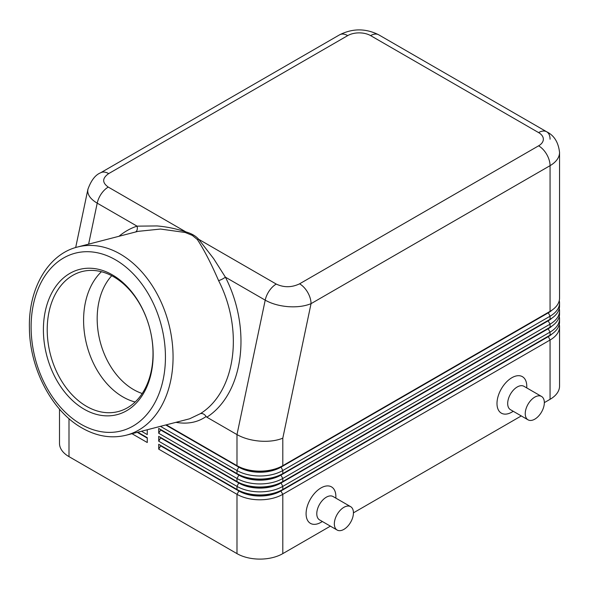 <?xml version="1.0" encoding="UTF-8"?>
<svg xmlns="http://www.w3.org/2000/svg" width="589" height="589" viewBox="0 0 589 589"><rect width="100%" height="100%" fill="white"/><g stroke="black" fill="none" stroke-linecap="round" stroke-linejoin="round"><path stroke-width="0.88" d="M111.741 275.726A66.903 47.503 -104.5 0 0 98.812 335.686A66.903 47.503 -104.5 0 0 133.541 389.579A66.903 47.503 -104.5 0 0 142.221 393.504M87.96 189.076L87.732 190.961C87.871 195.423 91.037 199.494 97.214 203.161A16.197 9.35 -60 0 1 101.323 193.788A16.197 9.35 -60 0 1 108.258 187.081C102.037 182.656 102.177 178.165 108.685 173.608L347.709 35.612A16.197 9.35 180 0 1 370.614 35.612L538.604 132.599A16.197 9.35 180 0 1 538.604 145.822L299.587 283.824A16.197 9.35 60 0 1 307.686 292.372A16.197 9.35 60 0 1 311.044 303.659L550.06 165.664A16.197 9.35 -120 0 0 546.71 154.377A16.197 9.35 -120 0 0 538.604 145.822M548.19 320.387A29.7 17.147 180 0 1 548.153 320.409L282.801 473.608A32.395 18.701 180 0 1 259.896 479.085A32.395 18.701 180 0 1 236.984 473.608L158.713 428.417L158.713 433.268L236.984 478.459A32.395 18.701 0 0 0 259.896 483.937A32.395 18.701 0 0 0 282.801 478.459L550.06 324.156A32.395 18.701 0 0 0 559.55 310.926L559.55 314.018A32.395 18.701 180 0 1 550.06 327.241L282.801 481.544A32.395 18.701 180 0 1 259.896 487.022A32.395 18.701 180 0 1 236.984 481.544L158.713 436.353L158.713 441.205L236.984 486.389A32.395 18.701 0 0 0 259.896 491.867A32.395 18.701 0 0 0 282.801 486.389L550.06 332.093A32.395 18.701 0 0 0 559.55 318.863L559.55 321.947A32.395 18.701 180 0 1 550.06 335.178L282.801 489.481A32.395 18.701 180 0 1 259.896 494.959A32.395 18.701 180 0 1 236.984 489.481L158.713 444.29L158.713 449.142L236.984 494.326L236.984 553.623L68.994 456.637A32.395 18.701 0 0 1 59.504 443.407L59.504 409.119M236.984 553.623A32.395 18.701 0 0 0 259.896 559.101A32.395 18.701 0 0 0 282.801 553.623L282.801 494.326L550.06 340.03A32.395 18.701 0 0 0 559.55 326.799A32.395 18.701 0 0 0 559.278 324.377M158.713 449.142L160.628 445.836L238.891 491.02L236.984 494.326A32.395 18.701 0 0 0 259.896 499.803A32.395 18.701 0 0 0 282.801 494.326L280.894 491.02L548.153 336.717A29.7 17.147 0 0 0 552.173 333.838M158.713 441.205L160.628 437.899L238.891 483.083A29.7 17.147 0 0 0 259.896 488.104A29.7 17.147 0 0 0 280.894 483.083L548.153 328.787L550.06 332.093L550.06 335.178L548.153 336.282L550.06 340.03L550.06 399.32A32.395 18.701 0 0 0 559.55 386.097L559.55 326.799M158.713 433.268L160.628 429.963L238.891 475.146L236.984 478.459L236.984 481.544L238.891 482.641L236.984 486.389L236.984 489.481L238.891 491.02A29.7 17.147 0 0 0 259.896 496.041A29.7 17.147 0 0 0 280.894 491.02L280.894 490.578A29.7 17.147 180 0 1 259.896 495.599A29.7 17.147 180 0 1 238.891 490.578L158.713 444.29M552.173 317.964A29.7 17.147 0 0 1 548.153 320.85L280.894 475.146L280.894 474.712A29.7 17.147 180 0 1 259.896 479.733A29.7 17.147 180 0 1 238.891 474.712L238.891 475.146A29.7 17.147 0 0 0 259.896 480.175A29.7 17.147 0 0 0 280.894 475.146L282.801 478.459L282.801 481.544L280.894 482.641L282.801 486.389L282.801 489.481L280.894 490.578L550.06 335.178M160.458 426.34L236.984 470.523A32.395 18.701 0 0 0 259.896 476A32.395 18.701 0 0 0 282.801 470.523L550.06 316.219A32.395 18.701 0 0 0 559.55 302.996A32.395 18.701 0 0 0 559.278 300.567M548.19 312.45A29.7 17.147 180 0 1 548.153 312.472L282.801 465.671A32.395 18.701 180 0 1 259.896 471.148A32.395 18.701 180 0 1 236.984 465.671L166.26 424.838L238.891 466.775L236.984 465.671L236.984 434.594L206.842 417.189A102.589 72.852 -104.5 0 0 225.396 277.161L265.212 300.154C271.595 303.74 279.23 305.905 288.124 306.655C297.011 307.267 304.653 306.265 311.044 303.659L282.801 438.172C276.418 440.756 268.783 441.743 259.896 441.117C251.01 440.351 243.367 438.172 236.984 434.594L265.212 300.154A16.197 9.35 120 0 1 269.313 290.782A16.197 9.35 120 0 1 276.248 284.067L198.662 239.274L213.63 258.63L225.396 277.161A5.397 1.149 152.8 0 1 218.585 280.607A97.192 69.016 75.5 0 1 200.437 413.625L189.614 418.794L126.304 435.183A97.192 69.016 -104.5 0 0 172.997 352.826A97.192 69.016 -104.5 0 0 120.23 254.036A97.192 69.016 -104.5 0 0 77.601 246.997L137.995 231.367L160.532 229.055L185.174 232.478L192.308 235.386L197.315 239.487C204.03 249.699 211.12 263.408 218.585 280.607M550.06 327.241L548.153 328.345L550.06 327.241L550.06 324.156L548.153 320.85L550.06 319.304A32.395 18.701 180 0 0 559.55 306.081L559.55 302.996M559.55 318.863A32.395 18.701 0 0 0 559.278 316.44M548.19 328.323A29.7 17.147 180 0 1 548.153 328.345L548.153 328.787A29.7 17.147 0 0 0 552.173 325.901M559.55 310.926A32.395 18.701 0 0 0 559.278 308.503M548.153 328.345L280.894 482.641A29.7 17.147 180 0 1 259.896 487.67A29.7 17.147 180 0 1 238.891 482.641L158.713 436.353M165.737 424.978L238.891 467.217A29.7 17.147 0 0 0 259.896 472.238A29.7 17.147 0 0 0 280.894 467.217L548.153 312.914A29.7 17.147 0 0 0 552.173 310.028M282.801 438.172L282.801 465.671L550.06 311.367L548.153 312.472L550.06 311.367L550.06 165.664A32.395 18.701 0 0 0 559.55 152.441L559.55 298.144A32.395 18.701 180 0 1 550.06 311.367L548.153 312.472L550.06 316.219L550.06 319.304L548.153 320.409L282.801 473.608L282.801 470.523L280.894 466.775A29.7 17.147 180 0 1 259.896 471.796A29.7 17.147 180 0 1 238.891 466.775L236.984 465.671M350.639 506.665L333.072 496.527A13.495 7.797 120 0 0 326.328 497.197A13.495 7.797 120 0 0 317.508 509.087A13.495 7.797 120 0 0 319.577 519.903L337.136 530.048A13.495 7.797 120 0 0 343.888 529.378A13.495 7.797 120 0 0 352.708 517.481A13.495 7.797 120 0 0 350.639 506.665A13.495 7.797 120 0 0 343.888 507.335A13.495 7.797 120 0 0 335.067 519.226A13.495 7.797 120 0 0 337.136 530.048M322.374 521.523L320.983 522.325A21.057 12.155 -60 0 1 306.089 513.726A21.057 12.155 -60 0 1 320.983 487.935A21.057 12.155 -60 0 1 335.87 496.534L335.87 498.139M528.038 419.832L510.479 409.694A13.495 7.797 -60 0 1 508.41 398.871A13.495 7.797 -60 0 1 517.223 386.98A13.495 7.797 -60 0 1 523.974 386.31L541.541 396.449A13.495 7.797 -60 0 1 543.61 407.264A13.495 7.797 -60 0 1 534.79 419.162A13.495 7.797 -60 0 1 528.038 419.832A13.495 7.797 -60 0 1 525.97 409.016A13.495 7.797 -60 0 1 534.79 397.119A13.495 7.797 -60 0 1 541.541 396.449M511.878 412.109L513.269 411.306L511.878 412.109A21.057 12.155 -60 0 1 496.991 403.509A21.057 12.155 -60 0 1 511.878 377.718A21.057 12.155 -60 0 1 526.772 386.318L526.772 387.923M113.706 276.808A72.3 51.339 -104.5 0 0 82.004 271.573A72.3 51.339 -104.5 0 0 47.267 332.837A72.3 51.339 -104.5 0 0 86.517 406.322A72.3 51.339 -104.5 0 0 118.227 411.556A72.3 51.339 -104.5 0 0 152.963 350.293A72.3 51.339 -104.5 0 0 113.706 276.808M84.168 409.215A75.002 53.253 75.5 0 1 45.243 311.426A75.002 53.253 75.5 0 1 112.374 274.872A75.002 53.253 75.5 0 1 151.307 372.66A75.002 53.253 75.5 0 1 84.168 409.215M101.441 271.72A72.3 51.339 -104.5 0 0 85.007 336.731A72.3 51.339 -104.5 0 0 122.887 396.905A72.3 51.339 -104.5 0 0 135.161 402M108.685 173.608A16.197 9.35 60 0 0 100.586 172.805L339.61 34.81A16.197 9.35 60 0 1 347.709 35.612M339.61 34.81C352.642 28.265 365.681 28.265 378.712 34.81L546.71 131.796A16.197 9.35 120 0 0 538.604 132.599M88.615 244.148L97.214 203.161L137.031 226.147L157.005 225.94C166.532 226.721 176.148 228.701 185.844 231.875A5.397 1.973 -73.9 0 1 185.174 232.478M148.708 324.745L147.751 321.756M108.258 187.081L185.844 231.875C191.535 233.524 195.806 235.99 198.662 239.274A5.397 3.946 -40.9 0 1 197.315 239.487M200.437 413.625C202.616 413.198 204.508 414.155 206.121 416.504L206.842 417.189M118.985 236.292A102.589 72.852 -104.5 0 1 137.031 226.147A5.397 3.799 -108.2 0 1 135.551 232M75.679 247.535L87.901 189.327C91.111 180.418 95.337 174.911 100.586 172.805M141.478 431.251L147.265 434.594L147.265 429.756M147.265 437.679L137.789 432.208L147.265 437.679L147.265 442.523L131.988 433.71M238.891 466.775L236.984 470.523L236.984 473.608L238.891 474.712L158.713 428.417M160.628 429.963L160.628 429.521M160.628 437.899L160.628 437.458M160.628 445.836L160.628 445.394M550.06 399.32L544.332 402.626M521.287 415.93L353.437 512.842M330.392 526.146L282.801 553.623M147.265 430.184L146.749 429.889M147.265 438.12L137.259 432.341M68.994 456.637L68.994 418.639M550.06 139.21A16.197 9.35 120 0 0 546.71 131.796L378.712 34.81A16.197 9.35 120 0 0 370.614 35.612M115.532 259.83A91.788 65.18 75.5 0 1 163.182 379.515A91.788 65.18 75.5 0 1 81.017 424.257A91.788 65.18 75.5 0 1 33.367 304.572A91.788 65.18 75.5 0 1 115.532 259.83M175.912 422.342C187.501 424.33 197.499 422.438 205.914 416.651L206.121 416.504M299.587 283.824C291.695 287.579 283.913 287.66 276.248 284.067M238.891 474.712L236.984 473.608M77.601 246.997C48.224 254.117 28.434 288.47 29.406 327.675C29.524 368.25 51.751 411.1 81.996 427.982C96.751 436.39 111.52 438.79 126.304 435.183M546.71 131.796C554.124 135.418 558.401 142.295 559.55 152.441"/></g></svg>
